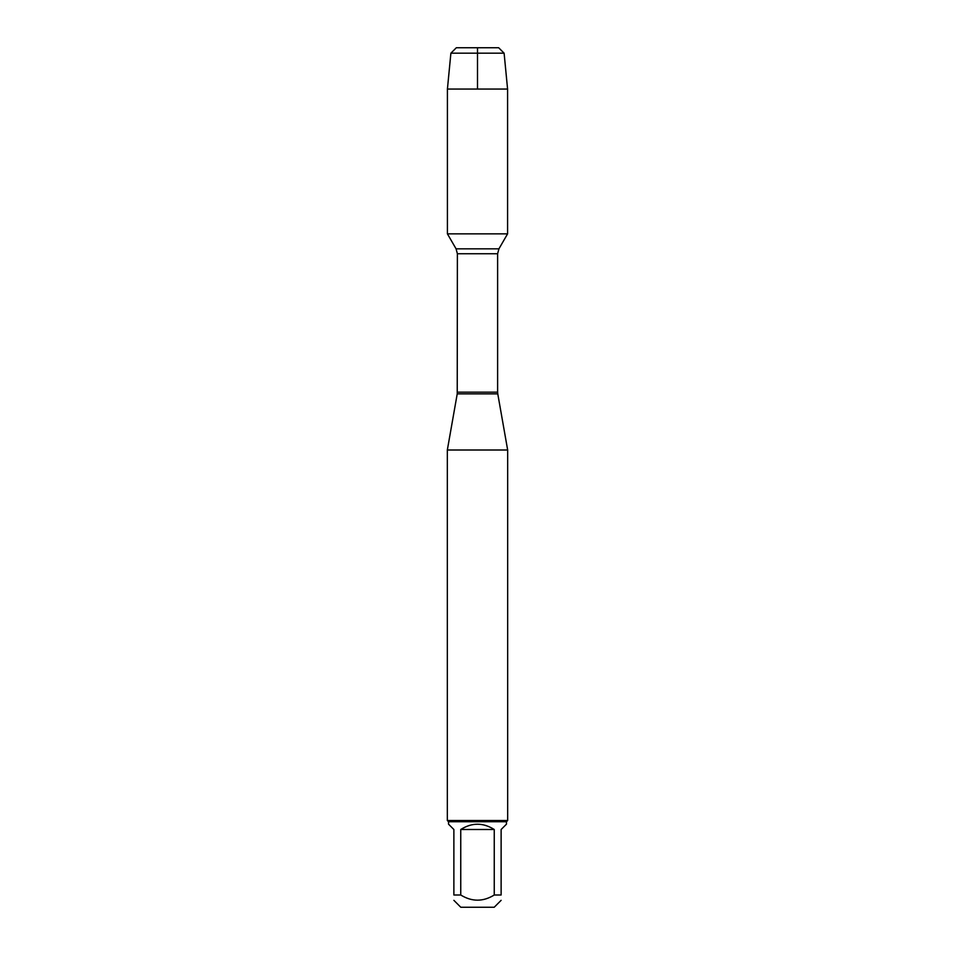 <?xml version="1.0" encoding="UTF-8"?>
<svg xmlns="http://www.w3.org/2000/svg" width="955" height="955" viewBox="0 0 955 955"><rect width="100%" height="100%" fill="white"/><g stroke="black" fill="none" stroke-linecap="round" stroke-linejoin="round"><path stroke-width="1.43" d="M477.5 89.066L477.5 47.75L456.323 47.75L450.891 53.182L447.418 89.066L447.418 233.856L456.072 248.837L457.385 253.744L457.23 393.866L497.77 393.866L507.666 450.008L447.334 450.008L447.334 820.524L507.666 820.524L507.666 450.008M447.418 233.856L507.583 233.856L447.418 233.856M501.124 900.338L494.213 907.25L460.788 907.25L453.876 900.338M494.248 829.501C483.087 822.458 471.913 822.458 460.752 829.501L494.248 829.501L494.248 895.002C483.087 901.89 471.925 901.89 460.752 895.002L453.876 895.002C453.876 901.89 453.876 901.89 453.876 895.002L453.876 829.501L448.54 824.177L448.54 821.73L506.46 821.73L506.46 824.177L501.124 829.501L501.124 895.002C501.124 901.89 501.124 901.89 501.124 895.002L494.248 895.002M460.752 829.501L460.752 895.002M506.46 821.73L507.666 820.524M450.891 53.182L456.323 47.75L498.677 47.75L504.109 53.182L450.891 53.182L447.418 89.066L507.583 89.066L507.583 233.856L498.928 248.837L456.072 248.837M504.109 53.182L507.583 89.066M447.418 89.066L447.418 233.856L477.5 233.856M457.385 392.159L497.615 392.159L497.615 253.744L457.385 253.744M457.23 393.866L447.334 450.008M497.615 253.744L498.928 248.837M497.77 393.866L497.615 392.159M448.54 821.73L447.334 820.524"/></g></svg>
